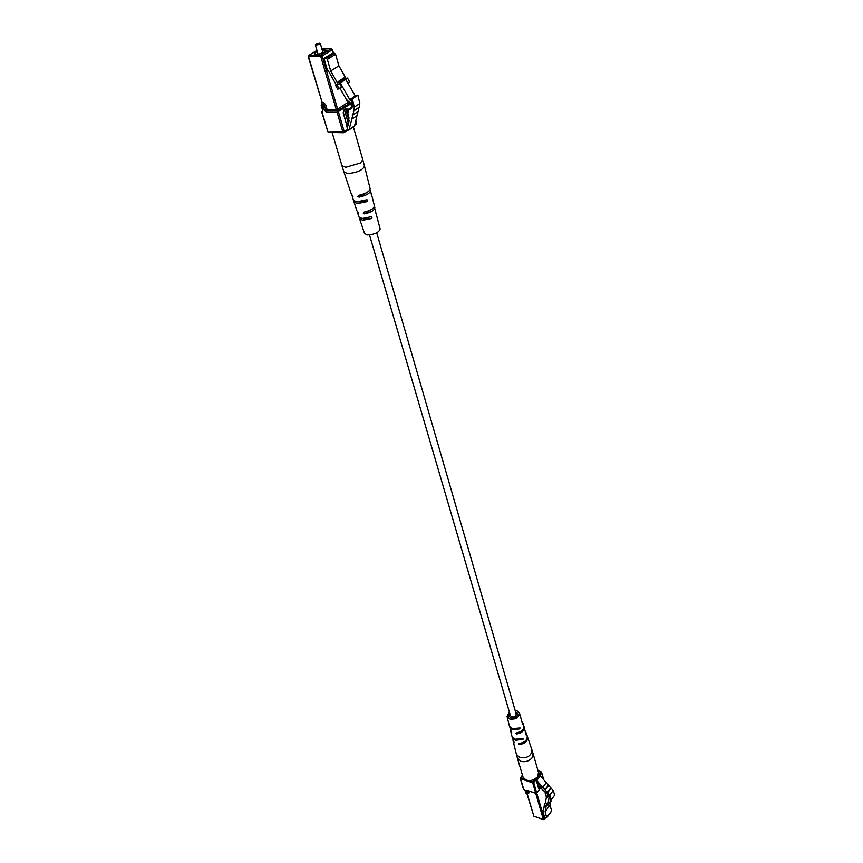 <?xml version="1.0" encoding="UTF-8"?>
<svg xmlns="http://www.w3.org/2000/svg" width="863" height="863" viewBox="0 0 863 863"><rect width="100%" height="100%" fill="white"/><g stroke="black" fill="none" stroke-linecap="round" stroke-linejoin="round"><path stroke-width="1.29" d="M369.483 234.909L510.421 715.654L511.683 716.797C514.467 717.034 515.955 716.107 516.16 714.003L376.71 232.805M348.113 130.41L346.484 125.556L347.886 126.052L348.943 121.446L347.821 113.959L348.328 109.353L351.014 108.986L351.996 107.821L352.945 103.808L350.853 98.9L352.384 98.889L354.251 107.185L353.884 110.755L349.127 129.558L348.113 130.41M348.274 124.348L346.484 125.556M348.253 124.455L346.613 125.556M352.384 98.889L357.94 95.243L356.419 95.254L350.853 98.9M357.94 95.243L359.795 103.528L354.251 107.185M359.795 103.528L359.418 107.077L353.884 110.755M358.879 107.433L353.291 111.381M358.814 107.702L358.447 111.251L352.935 114.93M357.908 111.607L352.331 115.545M357.843 111.877L357.487 115.394L351.985 119.072M356.948 115.75L354.596 125.869L348.684 130.237M317.217 51.327L314.164 53.754C316.182 54.854 319.677 54.229 324.682 51.899L326.041 50.324L322.169 49.892M319.623 43.236L320.367 43.711L319.795 44.369L315.405 45.146L315.782 44.347L319.623 43.236L315.782 44.347M352.956 102.988L351.435 103.981L346.484 99.698L339.839 88.048M352.19 100.561L351.435 103.981M351.78 99.925L350.432 100.798L351.824 100.798M345.901 79.374L340.27 82.967L338.382 81.456L344.013 77.875L345.34 78.813L355.319 95.966M340.27 82.967L350.432 100.798M336.883 84.844L339.019 88.576L337.767 89.267L335.642 85.545L338.145 84.045L335.642 85.545M339.019 88.576L341.521 86.969L338.382 81.456M347.886 82.88L349.612 81.769L347.509 78.058L346.268 78.857L338.889 65.836L330.691 70.971L338.145 84.045M346.225 78.781L347.509 78.058M336.408 85.049L328.404 71.014L327.66 71.025L324.003 58.425L326.268 58.371L334.531 53.29L335.588 54.272L338.889 65.836M335.588 54.272L327.336 59.364L330.691 70.971M327.336 59.364L326.268 58.371M324.003 58.425L332.266 53.355L334.531 53.29M352.007 194.941L353.42 200.356L356.807 201.845L366.98 199.741L367.66 200.313L366.991 201.629L357.379 203.614L354.013 202.125L356.969 210.939L358.523 213.334M357.616 211.726L358.264 213.528M351.942 195.912L352.827 196.85L353.032 196.171L351.338 194.132L343.938 172.028L347.703 173.582C357.12 172.719 362.708 170.227 364.488 166.095L370.119 188.717C369.601 191.564 365.729 193.787 358.501 195.394L357.811 196.419L359.073 197.174C366.236 195.577 370.065 193.366 370.572 190.54L369.99 189.709M357.552 212.697L359.019 217.077L362.18 218.512L371.392 216.699L372.061 217.26L371.37 218.555L362.74 220.259L359.601 218.824L364.542 233.56L367.465 234.941C374.661 234.445 378.889 232.481 380.162 229.04L374.272 206.893M359.601 218.824L359.666 217.854M354.013 202.125L354.078 201.155M375.837 213.172L376.408 213.97M371.575 196.074L370.572 190.54M372.158 196.893L374.402 205.912C373.992 208.555 370.497 210.637 363.927 212.147L363.215 213.172L364.488 213.895C370.993 212.395 374.445 210.335 374.855 207.703M342.018 132.115L333.086 132.578M371.37 218.555L364.294 219.094L362.395 218.533M366.991 201.629L357.293 201.866M364.488 213.895L372.19 209.029M359.073 197.174L367.509 192.136M550.098 799.16L551.317 799.58L554.747 794.985L553.161 790.573L539.353 774.758L535.686 779.257L536.441 781.856L537.39 781.943L540.022 785.071L542.007 789.311L547.681 794.176L549.936 796.829L550.098 799.16L550.54 798.566M551.317 799.58L549.72 795.168L535.686 779.257M549.72 795.168L553.161 790.573M547.606 792.666L551.047 788.07M547.369 792.396L550.821 787.8M545.254 789.882L548.706 785.298M545.028 789.613L548.48 785.028M542.903 787.099L546.365 782.514M547.66 797.358L546.333 797.488L545.416 802.568L547.153 803.615L546.721 805.966L547.617 805.686L549.062 797.919L550.163 798.297L548.674 796.301L547.66 797.358L549.008 795.546M548.674 796.301L549.138 795.686M547.649 805.6L551.338 799.559M546.333 797.488L548.339 794.801M545.416 802.568L544.391 804.92L545.632 805.664L545.34 807.25L546.106 806.225L545.103 811.749L550.001 805.147L550.659 801.598M544.391 804.92L544.1 806.506L545.34 807.25M545.632 805.664L547.153 803.615M544.65 803.593L544.413 804.877M544.121 806.517L543.291 811.112L542.719 810.907L543.528 809.807M542.719 810.907L544.51 817.088L546.721 817.682L545.103 811.749M546.743 817.444L551.63 810.832L550.001 805.147M517.39 758.059L522.989 776.991C526.635 781.856 531.446 781.856 537.433 776.97L538.512 772.514L533.064 753.528L531.964 757.973C528.922 761.22 525.222 762.331 520.874 761.306L517.39 758.059L516.365 754.262L519.86 757.66C527.584 758.361 531.597 755.74 531.899 749.785L527.336 736.398M510.497 730.26L511.705 732.191L509.558 726.43M513.032 740.573L514.37 742.568M514.121 742.881L512.104 736.786M515.082 710.281L516.732 710.573L519.45 712.924C519.159 717.531 515.955 719.591 509.817 719.095L507.066 716.506L509.332 711.964M510.583 730.799L511.921 736.236L515.06 739.235L523.485 738.35L523.01 739.321L515.351 740.346L512.191 737.315M507.066 716.506L509.364 725.869L512.309 728.663L520.087 727.951L519.58 728.922L512.6 729.774L509.645 726.97M526.085 732.709L526.128 735.017L523.927 726.333M522.665 722.601L522.741 724.629L519.45 712.924M517.703 732.698L516.657 734.014C522.007 733.021 524.499 730.637 524.165 726.873M516.657 734.014L515.718 733.474L516.376 732.892C521.673 731.9 524.143 729.537 523.798 725.815L522.902 723.14M520.346 743.334L519.353 744.586C525.168 743.615 527.908 741.069 527.563 736.937M519.353 744.586L518.436 744.035L519.073 743.475C524.844 742.504 527.552 739.979 527.207 735.88L526.311 733.237M509.753 713.367L508.825 716.074L510.799 717.887C515.157 718.243 517.466 716.786 517.724 713.507L515.491 711.695M347.951 125.771L347.368 126.16M354.596 125.869L349.127 129.558M333.366 53.323L332.341 49.741L322.158 55.966L337.638 109.17L336.268 109.569L320.745 56.386L308.576 56.71L322.201 102.654L323.549 102.654L325.621 104.596L327.077 109.536L336.268 109.569L335.923 110.949L338.684 110.14L337.109 112.341L326.408 112.287L324.337 110.345L322.87 105.405L321.521 105.405L322.87 109.935M326.408 112.287L326.743 110.917L325.707 109.946L327.077 109.536L326.743 110.917L337.444 110.96L338.479 111.931L344.24 131.715L347.606 129.45M350.464 102.891L338.684 110.14L337.638 109.17L347.509 102.697L348.544 103.668L348.253 102.859L349.763 102.859L350.799 103.83L337.109 112.341L342.87 132.125L344.057 132.578L347.789 130.065M325.621 104.596L324.251 104.995L321.867 104.024L321.176 105.275L322.643 110.216L322.082 112.266L327.918 131.888L344.24 131.715L343.496 132.751L328.814 132.427M346.786 125.351L343.183 112.88L343.852 110.13L346.311 108.511L346.732 110.033L345.977 110.033L349.062 120.777M348.08 109.569L346.311 108.511M354.909 124.531L356.408 123.517L355.707 121.068M351.726 107.109L350.648 103.431M344.574 78.425L338.943 82.017M339.72 82.406L345.34 78.813M316.958 50.442L308.911 55.308L321.09 54.973L331.284 48.749L321.921 49.04M347.39 102.298L346.678 99.806M349.073 118.188L347.908 114.143M347.368 112.276L346.732 110.033L347.94 109.72M346.678 123.959L348.21 122.934L344.607 110.432L343.55 111.133M343.852 110.13L343.657 111.014L345.836 109.472M344.596 110.399L345.772 109.623M346.689 124.995L343.398 112.6L343.657 111.014M348.652 122.708L348.479 123.452M324.337 110.345L325.707 109.946L324.251 104.995L322.87 105.405L323.549 102.654M322.072 102.244L321.176 105.275L322.201 102.654L308.22 56.602L308.674 55.383L308.22 56.602L308.674 55.383L316.937 50.378M327.789 131.467L321.737 112.147L322.708 110.604M320.745 56.386L321.09 54.973L322.158 55.966L320.745 56.386M331.521 48.684L332.341 49.741L331.521 48.684L321.899 48.975M354.704 125.394L356.613 123.226L355.923 124.455M332.212 49.374L333.668 53.312M355.836 120.507L356.29 123.096M343.938 172.028L341.953 165.728L345.772 167.303L360.54 162.956L362.773 159.72L353.409 127.055M535.869 779.311L539.353 774.758M537.023 780.13L540.508 775.567M527.552 790.497L535.75 793.334L532.698 782.87L520.562 778.717L523.668 789.149L525.168 790.573L525.934 793.151L527.174 793.723L533.841 816.193L543.399 819.623L535.772 793.485M528.404 790.929L528.987 792.924L528.005 793.226L527.217 790.53M528.08 793.518L528.987 792.924M529.634 780.713L532.935 781.846L535.049 779.084M538.598 774.445L540.68 771.716L538.027 770.832M522.536 775.449L520.799 777.703L524.068 778.814M525.168 790.573L525.621 792.849L527.174 793.723L528.005 793.226L527.013 793.529L526.247 790.95L527.153 790.357M540.993 786.387L539.612 788.21L538.857 787.488L540.367 785.492M536.7 781.824L538.544 788.199L539.612 788.21M535.837 779.764L533.701 782.568L536.743 793.043L541.328 786.98M543.259 778.836L541.435 772.439L539.591 774.855M546.419 797.369L545.06 792.644M536.775 793.216L544.38 819.321L545.718 817.509M540.324 785.438L538.426 787.045M538.07 785.805L539.03 784.543L538.739 783.55M539.364 784.284L539.936 784.963M538.544 788.199L536.894 781.749M520.799 777.703L520.562 778.717L520.799 777.703M543.582 779.213L541.533 772.029L537.929 770.476M543.96 819.613L545.837 817.552M523.356 788.847L520.249 778.415L522.428 775.082M532.935 781.846L532.698 782.87L533.701 782.568L532.935 781.846M543.895 819.634L534.219 816.322M524.866 790.023L524.024 789.311M536.743 793.043L535.75 793.334L536.743 793.043M536.301 793.334L541.392 787.11M533.625 815.47L526.926 793.636M536.279 793.345L527.207 790.465M525.621 792.849L526.333 793.28M527.239 790.648L526.247 790.95M523.01 739.321L521.446 738.814M519.58 728.922L517.929 728.394M352.568 106.559L348.328 109.353M320.367 43.711L322.989 52.751M315.405 45.146L318.048 54.175M347.994 102.945L347.034 100.011M350.982 103.474L351.975 106.947M347.929 102.783L350.022 102.783M341.953 165.728L332.136 132.568M362.773 159.72L364.488 166.095M545.297 792.709L546.57 797.164M527.174 793.723L527.983 793.475M546.721 817.682L551.608 811.069M547.617 805.686L551.026 801.101M513.118 741.101L516.365 754.262M533.064 753.528L531.899 749.785"/></g></svg>
